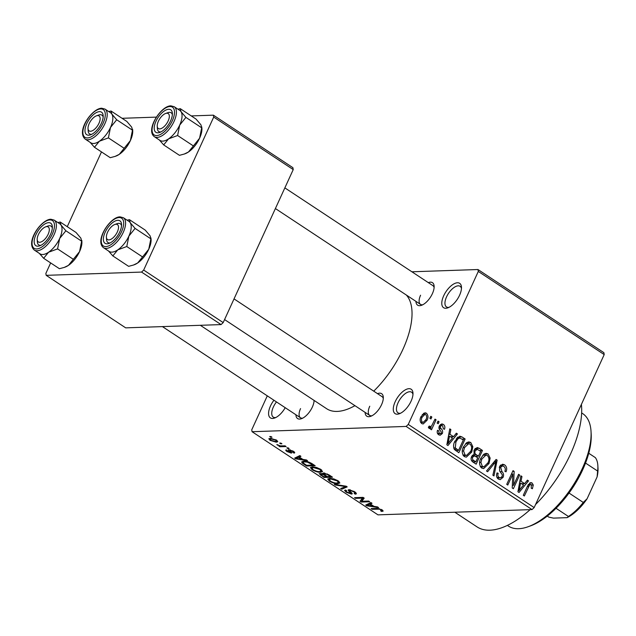 <?xml version="1.0" encoding="UTF-8"?>
<svg xmlns="http://www.w3.org/2000/svg" width="636" height="636" viewBox="0 0 636 636"><rect width="100%" height="100%" fill="white"/><g stroke="black" fill="none" stroke-linecap="round" stroke-linejoin="round"><path stroke-width="0.95" d="M459.574 295.247A14.604 6.829 123.4 0 1 447.816 307.848A14.604 6.829 123.4 0 1 443.682 295.796A14.604 6.829 123.4 0 1 454.422 283.616A14.604 6.829 123.4 0 1 461.474 287.178A14.604 6.829 123.4 0 1 459.574 295.247M461.466 288.482A12.354 5.78 -56.6 0 0 460.09 286.303A12.354 5.78 -56.6 0 0 446.559 296.845A12.354 5.78 -56.6 0 0 446.472 306.926A12.354 5.78 -56.6 0 0 449.016 307.331M285.214 407.692A14.604 6.829 123.4 0 1 274.609 418.035A14.604 6.829 123.4 0 1 270.475 405.983A14.604 6.829 123.4 0 1 273.933 400.243M276.477 401.92A12.354 5.78 -56.6 0 0 273.353 407.032A12.354 5.78 -56.6 0 0 273.265 417.113A12.354 5.78 -56.6 0 0 275.809 417.518M411.079 401.157A14.604 6.829 123.4 0 1 399.329 413.766A14.604 6.829 123.4 0 1 395.187 401.706A14.604 6.829 123.4 0 1 405.927 389.534A14.604 6.829 123.4 0 1 412.979 393.088A14.604 6.829 123.4 0 1 411.079 401.157M412.971 394.4A12.354 5.78 -56.6 0 0 411.603 392.221A12.354 5.78 -56.6 0 0 398.064 402.755A12.354 5.78 -56.6 0 0 397.985 412.836A12.354 5.78 -56.6 0 0 400.529 413.241M314.105 400.434A13.475 6.304 123.4 0 1 312.348 407.056A13.475 6.304 123.4 0 1 301.488 418.687A13.475 6.304 123.4 0 1 295.907 414.759M300.55 408.606A11.233 5.255 -56.6 0 0 300.478 417.773A11.233 5.255 -56.6 0 0 302.696 418.154M428.322 282.63A13.475 6.304 123.4 0 1 434.126 286.216A13.475 6.304 123.4 0 1 432.377 293.673A13.475 6.304 123.4 0 1 421.525 305.304A13.475 6.304 123.4 0 1 415.944 301.369M420.579 295.223A11.233 5.255 -56.6 0 0 420.507 304.39A11.233 5.255 -56.6 0 0 422.725 304.771M377.49 393.644A13.475 6.304 123.4 0 1 383.301 397.23A13.475 6.304 123.4 0 1 381.552 404.679A13.475 6.304 123.4 0 1 370.693 416.318A13.475 6.304 123.4 0 1 365.112 412.382M369.755 406.237A11.233 5.255 -56.6 0 0 369.683 415.403A11.233 5.255 -56.6 0 0 371.901 415.785M581.399 404.393A85.359 39.933 123.4 0 1 570.524 454.056A85.359 39.933 123.4 0 1 535.544 504.539M406.332 295.025A69.634 32.579 123.4 0 1 402.93 349.315A69.634 32.579 123.4 0 1 373.73 391.156M477.97 269.521L603.874 352.67L604.2 354.586L478.296 271.437L477.97 269.521L411.897 271.787M276.517 440.128L277.773 441.71L276.231 442.179L270.069 440.351L268.821 438.76L270.292 438.299L276.517 440.128M285.063 445.852L286.12 446.552L279.896 446.758L278.838 446.067L279.832 446.035L276.803 444.564L280.373 445.876L285.063 445.852M292.854 452.387L292.488 451.29L290.103 450.391L290.501 451.282C291.86 452.315 292.091 452.912 291.201 453.07L287.051 451.56C285.62 450.574 285.397 450.01 286.383 449.891L287.901 451.504L290.016 452.379L289.34 451.329C288.021 450.32 287.87 449.779 288.887 449.7L293.45 451.314C294.913 452.363 295.104 452.951 294.023 453.078L292.854 452.387L293.625 451.425M294.691 452.737L294.023 453.078L294.46 452.117M290.334 449.883L289.809 450.582M291.789 452.848L291.201 453.07L291.558 452.291M285.771 450.161L286.383 449.891M290.016 452.379L290.565 451.337M288.172 449.93L288.887 449.7M312.101 463.708L315.186 465.743L306.632 466.037L302.164 462.976L301.663 461.887L303.785 461.219C305.94 460.949 308.714 461.784 312.101 463.708M323.319 473.001L322.857 474.019L323.517 472.993L329.241 475.028L332.509 477.183L323.947 477.477L319.137 473.629L322.857 474.019L322.555 473.319M346.159 486.198L347.192 486.882L341.755 489.235L340.665 488.52L345.738 486.62L335.395 485.037L334.29 484.306L346.159 486.198M368.649 501.057L369.707 501.748L361.145 502.043L360.024 501.303L362.433 498.131L355.572 498.362L354.522 497.67L363.077 497.376L364.213 498.123L361.805 501.287L368.649 501.057M383.19 511.002L381.759 511.487L380.59 510.795L381.608 510.525L381.091 509.889L379.31 509.166L372.14 509.301L371.082 508.609L376.894 508.41L382.141 509.889L383.166 511.09M406.134 426.43L252.071 431.709L377.975 514.858L532.038 509.579L406.134 426.43L408.256 424.427L534.16 507.576L532.038 509.579M377.482 506.892L378.587 507.615L366.821 505.795L365.716 505.063L370.907 502.543L372.012 503.275L370.367 503.966L374.016 506.375L377.482 506.892M354.165 493.496C355.286 493.393 355.111 492.813 353.632 491.755L350.031 490.396C349.339 490.602 349.673 491.199 351.04 492.185L352.288 493.806L351.485 494.108L346.135 492.208L344.553 490.396L345.523 490.022L346.684 490.714C345.698 490.785 345.841 491.262 347.105 492.153L351 493.162L348.52 490.825L348.13 489.99L348.957 489.696L354.729 491.779L356.454 493.767L355.333 494.188L354.165 493.496L355.341 492.208M350.285 489.839L349.569 490.555L349.927 489.768M346.684 490.714L346.04 490.984L346.27 490.475M350.46 493.409L351.326 492.439M339.87 482.907L337.978 483.694C335.784 483.924 332.922 483.082 329.4 481.158L327.731 479.003L329.742 478.328L333.86 478.908L338.193 480.856L339.823 483.042M322.555 471.467L320.655 472.254C318.461 472.484 315.599 471.642 312.085 469.718L310.408 467.563L312.419 466.888L316.545 467.468L320.87 469.424L322.508 471.602M306.401 459.939L307.506 460.671L295.74 458.85L294.635 458.119L299.826 455.599L300.931 456.33L299.286 457.022L302.935 459.43L306.401 459.939M288.076 447.839L289.134 448.539L287.909 448.579L286.86 447.879L288.076 447.839M280.85 443.069L281.907 443.761L280.683 443.809L279.625 443.109L280.85 443.069M270.912 436.503L271.962 437.202L269.688 436.542L270.912 436.503M267.287 395.854L251.753 429.785L252.071 431.709M430.795 416.318L431.844 417.017L430.954 418.981L429.896 418.281L430.795 416.318M438.021 421.096L439.078 421.795L438.18 423.751L437.123 423.059L438.021 421.096M456.346 433.195L457.451 433.927L447.959 445.534L446.846 444.803L449.771 428.855L450.876 429.578L449.906 434.285L453.555 436.693L456.346 433.195M472.826 446.655L471.713 452.045L466.299 457.165L464.328 456.584C461.855 453.778 461.577 450.534 463.501 446.846L466.808 442.608L468.827 441.909L470.783 442.497L472.826 446.655L471.53 446.695M490.141 458.087L489.028 463.485L483.614 468.605L481.651 468.017C479.17 465.218 478.892 461.967 480.816 458.286L484.123 454.04L486.143 453.349L488.106 453.937L490.141 458.087L488.853 458.135M504.642 464.86C506.789 466.657 507.242 468.971 506.01 471.801L504.873 471.284C505.676 469.281 505.326 467.659 503.815 466.403L502.408 465.934L500.604 467.341L502.035 471.673C503.593 473.279 503.951 475.156 503.108 477.294L500.19 479.655L498.385 479.075C496.446 477.485 496.008 475.418 497.09 472.874L498.227 473.391C497.511 475.076 497.797 476.428 499.085 477.445L500.397 477.89L502.074 476.547L502.384 474.933L499.642 470.998L499.538 466.673L502.631 464.208L504.642 464.86L500.755 464.995M527.427 480.14L528.532 480.872L519.04 492.487L517.935 491.755L520.852 475.8L521.957 476.531L520.995 481.229L524.636 483.638L527.427 480.14M478.296 271.437L408.256 424.427M604.2 354.586L534.16 507.576M531.275 484.537L529.669 484.831L524.358 495.993L523.301 495.301L527.57 485.976L530.75 482.557L532.062 482.97L533.27 485.03L532.38 488.75L531.243 488.233L531.275 484.537L528.389 484.417M518.594 474.305L519.652 475.005L513.363 488.734L512.234 487.987L512.831 474.043L507.79 485.053L506.733 484.354L513.021 470.624L514.15 471.371L513.562 485.3L518.594 474.305M496.104 459.454L497.137 460.138L493.973 475.927L492.884 475.203L495.945 461.442L487.613 471.729L486.508 470.998L496.104 459.454M479.186 448.277L482.454 450.439L476.165 464.169L472.89 462.006C471.093 460.703 470.648 458.914 471.57 456.64L474.027 454.509L474.13 450.193L477.127 447.537L479.186 448.277L475.331 448.412M462.038 436.956L465.131 438.999L458.842 452.729L454.343 449.421C453.198 446.671 453.373 443.952 454.875 441.265L459.82 436.209L462.038 436.956L457.801 437.107M443.364 424.387C444.858 425.619 445.232 427.257 444.469 429.3L443.332 428.783L442.64 425.77L441.702 425.452L440.51 426.382L440.366 427.464L441.146 428.704C442.553 430.039 442.958 431.629 442.354 433.482L440.16 435.247L438.673 434.762C437.226 433.665 436.853 432.178 437.536 430.294L438.673 430.81L439.285 433.307L440.279 433.665L441.209 432.989L441.249 431.939L440.303 430.572C438.927 429.268 438.602 427.718 439.341 425.937L441.821 423.894L443.364 424.387L440.366 424.49M428.736 426.74L431.51 426.192L435.008 419.108L436.065 419.8L431.494 429.785L430.437 429.093L431.168 427.495L429.101 428.441L428.346 427.241L429.3 426.017L430.469 426.836L428.608 426.899M429.57 428.577L429.101 428.441M426.43 413.209C428.274 415.252 428.465 417.629 427.002 420.317L423.155 423.989L421.7 423.552C419.871 421.541 419.665 419.203 421.08 416.54L424.967 412.764L426.43 413.209L423.417 413.313M141.55 272.073L46.182 275.34L125.697 327.858L221.066 324.591L141.55 272.073L143.672 270.069L223.188 322.587L221.066 324.591M101.482 151.917L67.257 226.678M50.657 262.93L45.856 273.424L46.182 275.34M213.386 115.164L292.902 167.681L293.228 169.597L213.712 117.08L213.386 115.164L191.261 115.919M156.392 117.119L122.056 118.296M213.712 117.08L143.672 270.069M293.228 169.597L223.188 322.587M354.944 405.665A69.634 32.579 123.4 0 1 326.65 408.717L200.34 325.298M530.154 509.643A85.359 39.933 123.4 0 1 477.016 526.87L454.835 512.226M434.11 287.536A11.233 5.255 -56.6 0 0 432.885 285.644L284.856 187.882M383.285 398.549A11.233 5.255 -56.6 0 0 382.061 396.657L234.032 298.896M314.081 400.919A11.233 5.255 -56.6 0 0 313.858 400.275M531.744 485.077L533.27 485.03M528.119 484.878L529.669 484.831M529.502 483.058L532.062 482.97M526.799 480.935L528.532 480.872M520.709 476.571L521.957 476.531M519.851 481.269L520.995 481.229M521.631 483.742L524.636 483.638M520.741 488.361L523.547 485.014L520.614 483.074L519.063 490.634L520.741 488.361M518.133 490.666L519.063 490.634M519.517 483.114L520.614 483.074M518.253 475.052L519.652 475.005M511.439 474.09L512.831 474.043M512.656 471.427L514.15 471.371M512.354 485.34L513.562 485.3M500.301 465.449L500.818 465.989M499.26 467.388L500.604 467.341M501.542 477.35L503.108 477.294M497.956 477.97L497.638 478.455M496.867 473.438L498.227 473.391M496.97 477.517L499.085 477.445M495.492 460.194L497.137 460.138M494.411 461.498L495.945 461.442M487.613 463.533L489.028 463.485M482.12 466.919L481.269 467.738M484.076 454.08L488.106 453.937M483.614 454.406L484.314 455.169M482.374 466.411L483.869 466.856L487.987 462.77C489.418 460.043 489.219 457.634 487.375 455.551L485.952 455.114L481.857 459.017L480.88 462.42L482.374 466.411L480.275 466.482M479.623 462.459L480.88 462.42M480.482 459.065L481.857 459.017M474.925 448.865L475.664 449.35M479.441 450.542L482.454 450.439M472.294 455.487L472.874 455.869M472.842 461.967L475.847 461.863L477.723 457.761L474.575 455.861L471.984 455.901M471.363 457.157L472.731 457.109C472.119 458.739 472.548 459.923 474.011 460.655L475.847 461.863M474.575 455.861L472.731 457.109M475.442 456.266L478.455 456.163L480.665 451.345L477.254 449.318L474.551 449.39M472.977 454.899L476.38 454.788L478.455 456.163M473.836 450.924L475.187 450.876C474.504 452.609 474.901 453.913 476.38 454.788M477.254 449.318L475.187 450.876M470.29 452.093L471.713 452.045M464.805 455.479L463.954 456.298M466.752 442.64L470.783 442.497M466.291 442.966L466.991 443.737M465.059 454.971L466.554 455.424L470.664 451.329C472.103 448.603 471.896 446.194 470.06 444.111L468.637 443.682L464.534 447.585L463.565 450.98L465.059 454.971L462.952 455.042M462.3 451.027L463.565 450.98M463.167 447.633L464.534 447.585M457.507 437.361L458.492 438.013M462.126 439.102L465.131 438.999M458.524 450.423L463.342 439.905L459.59 437.973L457.88 438.904L455.925 441.98L455.281 447.927L458.524 450.423L455.527 450.527M454.247 449.278L456.656 449.191M453.699 447.983L455.281 447.927M454.541 442.028L455.925 441.98M456.147 438.959L457.88 438.904M455.718 433.983L457.451 433.927M449.628 429.626L450.876 429.578M448.77 434.324L449.906 434.285M450.55 436.797L453.555 436.693M449.652 441.408L452.466 438.069L449.533 436.129L447.975 443.69L449.652 441.408M447.044 443.721L447.975 443.69M448.428 436.169L449.533 436.129M439.134 426.422L440.51 426.382M438.904 427.511L440.366 427.464M440.732 433.537L442.354 433.482M437.369 430.858L438.673 430.81M437.473 433.37L439.285 433.307M437.679 421.843L439.078 421.795M434.666 419.847L436.065 419.8M428.465 427.591L431.168 427.495M430.453 417.065L431.844 417.017M425.571 420.364L427.002 420.317M422.376 422.145L423.194 422.376L425.945 419.625C427.002 417.78 426.939 416.111 425.754 414.616L424.951 414.386L422.177 417.144C421.127 418.989 421.191 420.658 422.376 422.145L420.563 422.201M420.809 417.192L422.177 417.144M382.403 510.064L381.759 511.487M381.322 509.396L381.091 509.889M379.533 508.689L379.31 509.166M372.481 508.562L372.14 509.301M367.568 504.165L366.821 505.795M370.995 502.599L370.367 503.966M369.19 505.612L372.664 506.177L369.731 504.237L367.083 505.342L369.19 505.612M372.903 505.644L372.664 506.177M367.64 504.133L367.083 505.342M370.383 502.798L369.731 504.237M363.236 497.479L361.145 502.043M362.774 497.384L362.433 498.131M355.914 497.622L355.572 498.362M363.474 497.638L361.805 501.287M355.985 492.757L355.333 494.188M353.862 491.246L353.632 491.755M351.962 493.051L351.485 494.108M346.405 491.628L346.135 492.208M349.037 489.696L348.52 490.825M342.391 487.86L341.755 489.235M345.944 486.166L345.738 486.62M335.625 484.521L335.395 485.037M339.004 481.452L337.978 483.694M329.671 480.562L329.4 481.158M329.766 478.32L329.281 479.385L330.394 481.118C333.113 482.589 335.291 483.217 336.937 482.994L338.432 482.517L337.199 480.896L330.768 479.019L329.154 479.536L329.71 478.328M331.07 478.367L330.768 479.019M337.43 480.395L337.199 480.896M324.288 476.73L323.947 477.477M320.934 474.742L320.671 475.315M321.355 473.51L321.116 474.019C320.25 474.122 320.568 474.623 322.055 475.537L323.891 476.746L326.451 476.658L323.287 474.623L320.592 474.194L320.949 473.415M326.697 476.125L326.451 476.658M324.026 473.001L323.287 474.623M324.845 473.105L324.575 473.685C323.613 473.78 323.883 474.297 325.37 475.251L327.453 476.626L330.45 476.523L327.015 474.329L323.994 473.892L324.384 473.033M330.696 475.99L330.45 476.523M327.222 473.876L327.015 474.329M328.454 474.528L328.216 475.044M321.681 470.012L320.655 472.254M312.356 469.122L312.085 469.718M312.451 466.888L311.966 467.945L313.079 469.678C315.79 471.157 317.976 471.777 319.622 471.554L321.116 471.085L319.876 469.463L313.453 467.579L311.839 468.096L312.395 466.888M313.755 466.927L313.453 467.579M320.107 468.955L319.876 469.463M306.965 465.298L306.632 466.037M302.943 461.283L302.164 462.976M306.576 465.306L313.135 465.083L307.339 462.118L304.827 461.911C303.396 461.847 302.911 462.237 303.372 463.08L306.576 465.306M313.373 464.55L313.135 465.083M303.674 461.219L303.372 463.08M305.129 461.251L304.827 461.911M307.554 461.657L307.339 462.118M311.473 463.31L311.235 463.827M296.487 457.22L295.74 458.85M299.914 455.654L299.286 457.022M298.101 458.659L301.575 459.224L298.642 457.292L295.994 458.397L298.101 458.659M301.822 458.691L301.575 459.224M296.551 457.181L295.994 458.397M299.302 455.853L298.642 457.292M292.687 450.852L292.488 451.29M287.297 451.019L287.051 451.56M288.211 447.927L287.909 448.579M280.309 445.868L279.896 446.758M277.725 444.699L277.471 445.24M280.977 443.157L280.683 443.809M277.01 440.478L276.231 442.179M270.332 439.778L270.069 440.351M270.992 440.335L275.173 441.479L276.366 441.146L275.603 440.144L271.405 438.999L270.221 439.333L270.992 440.335M271.699 438.355L271.405 438.999M275.801 439.699L275.603 440.144M271.039 436.59L270.745 437.242M591.027 431.359L591.17 433.736A65.142 30.472 123.4 0 1 582.711 469.75A65.142 30.472 123.4 0 1 530.257 525.972L528.015 526.775A67.392 31.53 -56.6 0 0 582.274 468.613A67.392 31.53 -56.6 0 0 591.027 431.359A67.392 31.53 -56.6 0 0 582.735 413.638L581.646 412.923M507.377 525.384L508.458 526.099A67.392 31.53 -56.6 0 0 528.015 526.775M201.843 127.017L199.585 138.227A17.975 8.411 123.4 0 0 201.914 128.289L200.912 124.799L196.047 119.083L180.266 108.661L177.945 109.193M168.683 109.289A13.475 6.304 123.4 0 1 172.38 113.351A13.475 6.304 123.4 0 1 159.779 132.431A13.475 6.304 123.4 0 1 157.903 132.821A13.475 6.304 123.4 0 1 155.955 121.309A13.475 6.304 123.4 0 1 168.683 109.289M160.455 131.954A11.233 5.255 -56.6 0 0 160.98 131.906A11.233 5.255 123.4 0 1 158.762 131.517A11.233 5.255 -56.6 0 0 160.455 131.954M165.638 113.47A8.984 4.206 -56.6 0 0 159.453 119.25A8.984 4.206 -56.6 0 0 157.235 126.19A8.984 4.206 -56.6 0 0 160.852 128.679A8.984 4.206 -56.6 0 0 167.125 122.859A8.984 4.206 -56.6 0 0 165.638 113.47L167.88 112.667A11.233 5.255 123.4 0 1 171.14 112.779A11.233 5.255 123.4 0 1 172.364 114.671A11.233 5.255 -56.6 0 0 171.14 112.779A11.233 5.255 -56.6 0 0 169.438 112.341A11.233 5.255 -56.6 0 0 166.656 113.224M154.381 136.708L160.018 140.429A17.967 8.403 -56.6 0 0 162.737 141.12A17.967 8.403 -56.6 0 0 178.43 127.605A17.967 8.403 -56.6 0 0 179.821 110.433L174.192 106.713A17.967 8.403 123.4 0 1 172.793 123.885A17.967 8.403 123.4 0 1 157.1 137.4A17.967 8.403 123.4 0 1 154.381 136.708C145.246 130.046 160.908 105.719 170.885 105.846L174.192 106.713M201.684 127.812L185.903 117.39L181.037 111.674L180.266 108.661M193.384 145.93L188.471 151.988A17.975 8.411 123.4 0 0 199.585 138.227L193.384 145.93L177.603 135.508L179.702 125.093L185.903 117.39M184.345 154.015L185.108 153.737A17.975 8.411 123.4 0 0 188.471 151.988L184.345 154.015L179.447 155.327L163.675 144.905L168.588 138.855L177.603 135.508M159.358 139.992L163.675 144.905M179.662 110.33A17.975 8.411 123.4 0 1 181.037 111.674A17.975 8.411 123.4 0 1 179.702 125.093A17.975 8.411 123.4 0 1 168.588 138.855A17.975 8.411 123.4 0 1 159.859 140.317M157.41 127.216A11.233 5.255 -56.6 0 0 158.762 131.517A11.233 5.255 123.4 0 1 157.378 128.567L157.235 126.19M99.725 121.301A8.984 4.206 -56.6 0 0 96.434 115.839A8.984 4.206 -56.6 0 0 88.452 125.554A8.984 4.206 -56.6 0 0 88.03 128.559A8.984 4.206 -56.6 0 0 93.118 130.332A8.984 4.206 -56.6 0 0 99.725 121.301M96.434 115.839L98.675 115.037A11.233 5.255 123.4 0 1 101.935 115.148A11.233 5.255 123.4 0 1 103.159 117.04A11.233 5.255 -56.6 0 0 101.935 115.148A11.233 5.255 -56.6 0 0 100.234 114.711A11.233 5.255 -56.6 0 0 97.451 115.593M88.205 129.593A11.233 5.255 -56.6 0 0 89.557 133.894A11.233 5.255 -56.6 0 0 91.258 134.323A11.233 5.255 -56.6 0 0 91.775 134.276A11.233 5.255 123.4 0 1 89.557 133.894A11.233 5.255 123.4 0 1 88.173 130.936L88.03 128.559M106.832 234.191A8.984 4.206 -56.6 0 0 106.411 237.204A8.984 4.206 -56.6 0 0 111.491 238.977A8.984 4.206 -56.6 0 0 118.097 229.938A8.984 4.206 -56.6 0 0 114.814 224.476A8.984 4.206 -56.6 0 0 106.832 234.191M106.586 238.23A11.233 5.255 -56.6 0 0 107.937 242.531A11.233 5.255 -56.6 0 0 109.631 242.968A11.233 5.255 -56.6 0 0 110.155 242.92A11.233 5.255 123.4 0 1 107.937 242.531A11.233 5.255 123.4 0 1 106.554 239.581L106.411 237.204M114.814 224.476L117.056 223.681A11.233 5.255 123.4 0 1 120.315 223.793A11.233 5.255 123.4 0 1 121.54 225.685A11.233 5.255 -56.6 0 0 120.315 223.793A11.233 5.255 -56.6 0 0 118.614 223.355A11.233 5.255 -56.6 0 0 115.824 224.238M39.424 232.633A8.984 4.206 -56.6 0 0 37.206 239.573A8.984 4.206 -56.6 0 0 40.823 242.062A8.984 4.206 -56.6 0 0 47.096 236.242A8.984 4.206 -56.6 0 0 45.609 226.853A8.984 4.206 -56.6 0 0 39.424 232.633M37.381 240.607A11.233 5.255 -56.6 0 0 38.732 244.908A11.233 5.255 -56.6 0 0 40.426 245.337A11.233 5.255 -56.6 0 0 40.95 245.289A11.233 5.255 123.4 0 1 38.732 244.908A11.233 5.255 123.4 0 1 37.349 241.95L37.206 239.573M45.609 226.853L47.851 226.05A11.233 5.255 123.4 0 1 51.111 226.162A11.233 5.255 123.4 0 1 52.335 228.054A11.233 5.255 -56.6 0 0 51.111 226.162A11.233 5.255 -56.6 0 0 49.409 225.724A11.233 5.255 -56.6 0 0 46.619 226.607M547.262 516.082L548.852 517.132L553.479 518.125L567.097 517.656L568.409 516.464A38.184 17.864 -56.6 0 0 583.26 502.44L587.1 498.759A35.942 16.814 123.4 0 1 567.097 517.656M556.023 508.275L568.409 516.464M588.753 453.261L595.352 457.618A38.184 17.864 -56.6 0 1 597.848 465.552A38.184 17.864 -56.6 0 1 597.625 471.053L597.101 476.921L587.1 498.759M569.021 493.035L583.26 502.44M585.525 463.064L597.625 471.053M597.848 465.552L597.991 467.929A35.942 16.814 123.4 0 1 597.101 476.921M111.061 111.03L126.842 121.452L131.708 127.168L132.479 130.181L116.698 119.759L111.833 114.043L111.061 111.03L108.74 111.562M132.479 130.181L130.38 140.596L119.266 154.357L115.14 156.384L110.243 157.696L94.47 147.282L99.383 141.224A17.975 8.411 123.4 0 1 93.532 143.498A17.967 8.403 -56.6 0 0 109.225 129.983A17.967 8.403 -56.6 0 0 110.616 112.811L104.988 109.09A17.967 8.403 123.4 0 1 103.589 126.262A17.967 8.403 123.4 0 1 87.895 139.777A17.967 8.403 123.4 0 1 85.176 139.077L90.813 142.798A17.967 8.403 -56.6 0 0 93.532 143.49A17.975 8.411 123.4 0 1 90.654 142.695M88.698 135.198A13.475 6.304 123.4 0 1 86.75 123.678A13.475 6.304 123.4 0 1 99.478 111.658A13.475 6.304 123.4 0 1 103.175 115.72A13.475 6.304 123.4 0 1 90.574 134.808A13.475 6.304 123.4 0 1 88.698 135.198M124.179 148.299L108.398 137.885L110.497 127.47L116.698 119.759M110.457 112.699A17.975 8.411 123.4 0 1 111.833 114.043A17.975 8.411 123.4 0 1 110.497 127.47A17.975 8.411 -56.6 0 1 99.383 141.224L108.398 137.885M90.153 142.361L94.47 147.282M132.638 129.394L132.709 130.658A17.975 8.411 123.4 0 1 130.38 140.596A17.975 8.411 123.4 0 1 119.266 154.357A17.975 8.411 123.4 0 1 115.903 156.106L115.14 156.384M151.018 238.031L148.752 249.24A17.975 8.411 123.4 0 0 151.09 239.303L150.088 235.813L145.215 230.097L129.442 219.674L127.113 220.207M117.851 220.302A13.475 6.304 123.4 0 1 121.556 224.365A13.475 6.304 123.4 0 1 108.947 243.445A13.475 6.304 123.4 0 1 107.079 243.834A13.475 6.304 123.4 0 1 105.131 232.315A13.475 6.304 123.4 0 1 117.851 220.302M103.557 247.722L109.193 251.443A17.967 8.403 -56.6 0 0 111.912 252.134A17.967 8.403 -56.6 0 0 127.598 238.619A17.967 8.403 -56.6 0 0 128.997 221.447L123.36 217.727A17.967 8.403 123.4 0 1 121.969 234.899A17.967 8.403 123.4 0 1 106.276 248.414A17.967 8.403 123.4 0 1 103.557 247.722C94.422 241.06 110.076 216.733 120.061 216.86L123.36 217.727M150.851 238.818L135.078 228.404L130.205 222.687L129.442 219.674M142.559 256.944L137.638 262.994A17.975 8.411 123.4 0 0 148.752 249.24L142.559 256.944L126.779 246.522L128.877 236.107L135.078 228.404M133.52 265.021L134.283 264.751A17.975 8.411 123.4 0 0 137.638 262.994L133.52 265.021L128.623 266.341L112.842 255.918L117.763 249.869L126.779 246.522M108.533 251.005L112.842 255.918M128.838 221.344A17.975 8.411 123.4 0 1 130.205 222.687A17.975 8.411 123.4 0 1 128.877 236.107A17.975 8.411 123.4 0 1 117.763 249.869A17.975 8.411 123.4 0 1 109.026 251.331M60.237 222.044L76.018 232.466L80.883 238.182L81.647 241.195L65.874 230.773L61 225.057L60.237 222.044L57.908 222.576M81.647 241.195L79.556 251.61L68.434 265.371L64.316 267.398L59.418 268.71L43.645 258.296L48.559 252.238A17.975 8.411 123.4 0 1 42.699 254.511A17.967 8.403 -56.6 0 0 58.393 240.988A17.967 8.403 -56.6 0 0 59.792 223.816L54.155 220.104A17.967 8.403 123.4 0 1 52.764 237.276A17.967 8.403 123.4 0 1 37.071 250.783A17.967 8.403 123.4 0 1 34.352 250.091L39.989 253.812A17.967 8.403 -56.6 0 0 42.707 254.503A17.975 8.411 123.4 0 1 39.822 253.708M37.874 246.204A13.475 6.304 123.4 0 1 35.926 234.692A13.475 6.304 123.4 0 1 48.646 222.672A13.475 6.304 123.4 0 1 52.351 226.734A13.475 6.304 123.4 0 1 39.742 245.822A13.475 6.304 123.4 0 1 37.874 246.204M73.355 259.313L57.574 248.899L59.673 238.476L65.874 230.773M59.633 223.713A17.975 8.411 123.4 0 1 61 225.057A17.975 8.411 123.4 0 1 59.673 238.476A17.975 8.411 -56.6 0 1 48.559 252.238L57.574 248.899M39.329 253.374L43.645 258.296M81.813 240.408L81.885 241.672A17.975 8.411 123.4 0 1 79.556 251.61A17.975 8.411 123.4 0 1 68.434 265.371A17.975 8.411 123.4 0 1 65.079 267.12L64.316 267.398M527.276 486.612L528.675 486.564M518.722 487.462L519.763 487.422M500.158 471.737L502.035 471.673M492.86 463.358L494.498 463.302M471.586 460.734L474.011 460.655M447.633 440.51L448.674 440.478M439.086 428.767L441.146 428.704M378.317 508.458L378.015 509.102M368.872 503.537L368.252 504.897M350.19 491.437L349.911 492.049M344.148 485.88L343.933 486.357M324.726 474.806L324.471 475.354M303.929 463.533L303.674 464.089M297.783 456.584L297.163 457.944M290.04 449.811L289.34 451.329M169.939 106.538A16.623 7.775 -56.6 0 0 154.246 121.365A16.623 7.775 -56.6 0 0 156.647 135.571A16.623 7.775 -56.6 0 0 172.34 120.745A16.623 7.775 -56.6 0 0 169.939 106.538M87.442 137.94A16.623 7.775 -56.6 0 0 103.135 123.114A16.623 7.775 -56.6 0 0 100.734 108.915A16.623 7.775 -56.6 0 0 85.041 123.734A16.623 7.775 -56.6 0 0 87.442 137.94M119.115 217.552A16.623 7.775 -56.6 0 0 103.422 232.379A16.623 7.775 -56.6 0 0 105.822 246.585A16.623 7.775 -56.6 0 0 121.516 231.758A16.623 7.775 -56.6 0 0 119.115 217.552M36.618 248.954A16.623 7.775 -56.6 0 0 52.311 234.127A16.623 7.775 -56.6 0 0 49.91 219.921A16.623 7.775 -56.6 0 0 34.217 234.748A16.623 7.775 -56.6 0 0 36.618 248.954M502.408 465.934L499.88 466.021M500.397 477.89L497.257 477.994M483.869 466.856L480.57 466.975M485.952 455.114L482.74 455.225M466.554 455.424L463.254 455.535M468.637 443.682L465.425 443.785M459.59 437.973L456.823 438.069M441.702 425.452L439.548 425.524M440.279 433.665L437.679 433.76M423.194 422.376L420.698 422.463M424.951 414.386L422.264 414.473M381.608 510.525L381.958 509.77M350.977 493.25L351.342 492.455M338.432 482.517L338.94 481.404M321.116 471.085L321.625 469.964M289.801 450.487L290.103 449.827M290.239 452.291L290.644 451.409M270.221 439.333L270.697 438.299M276.366 441.146L276.755 440.287M420.507 304.39L275.396 208.552M224.572 319.566L369.683 415.403M300.478 417.773L162.426 326.602M104.988 109.09L101.681 108.223C92.148 108.295 76.002 131.183 85.176 139.077M54.155 220.104L50.856 219.237C41.316 219.301 25.178 242.197 34.352 250.091"/></g></svg>
